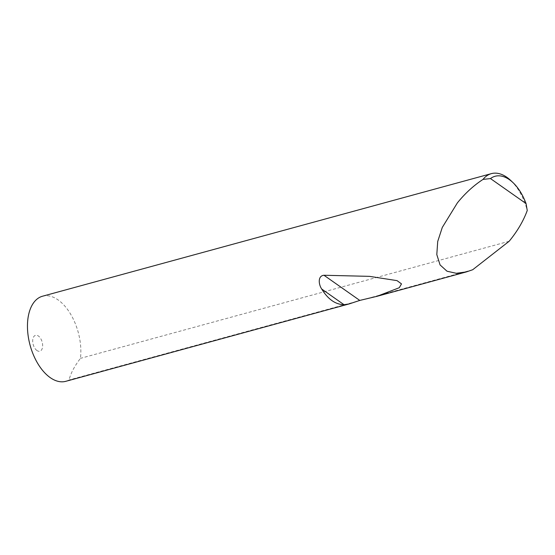 <?xml version="1.0" encoding="UTF-8"?>
<svg xmlns="http://www.w3.org/2000/svg" width="555" height="555" viewBox="0 0 555 555"><rect width="100%" height="100%" fill="white"/><g stroke="black" fill="none" stroke-linecap="round" stroke-linejoin="round"><path stroke-width="0.42" stroke-dasharray="2.77 2.08" d="M36.935 350.524A8.235 4.655 -105.3 0 1 32.745 339.813A8.235 4.655 -105.3 0 1 38.406 336.018A8.235 4.655 -105.3 0 1 42.603 346.736A8.235 4.655 -105.3 0 1 36.935 350.524M42.534 296.217A44.109 24.919 -105.3 0 1 58.102 299.922A44.109 24.919 -105.3 0 1 80.565 357.323A44.109 24.919 -105.3 0 1 80.454 358.357C74.516 366.113 70.707 373.321 69.021 379.988A44.109 24.919 -105.3 0 1 65.781 381.32M356.463 301.483L69.021 379.988M472.693 269.737L361.014 300.234M510.968 180.68A44.109 24.919 -105.3 0 1 527.25 210.484M509.143 241.265L80.454 358.357"/><path stroke-width="0.83" d="M349.157 303.925L344.051 304.716C335.428 304.501 327.984 299.27 321.72 289.03C318.653 284.687 317.522 275.821 323.967 275.259L369.491 276.355L397.04 280.629L401.487 283.889L399.274 287.719L376.998 296.321L359.772 300.421L349.157 303.925L65.781 381.32A44.109 24.919 -105.3 0 1 50.214 377.622A44.109 24.919 -105.3 0 1 27.75 320.214A44.109 24.919 -105.3 0 1 42.534 296.217L491.355 173.639A44.109 24.919 -105.3 0 1 510.968 180.68L513.139 182.755A40.577 22.928 74.7 0 0 490.474 178.571L483.023 179.411A44.109 24.919 -105.3 0 1 491.355 173.639M490.474 178.571L526.05 203.567L527.25 210.484C523.58 220.536 517.891 230.367 510.198 239.982L509.143 241.265L472.693 269.737L466.408 271.901L456.286 273.296L447.011 271.215L440.073 264.922L436.806 254.585L437.715 241.467L442.279 227.446L457.382 202.873C465.145 193.306 473.692 185.488 483.023 179.411M526.05 203.567A40.577 22.928 74.7 0 0 513.139 182.755M344.051 304.716L321.72 289.03M359.772 300.421L323.967 275.259M466.408 271.901L376.998 296.321"/></g></svg>
